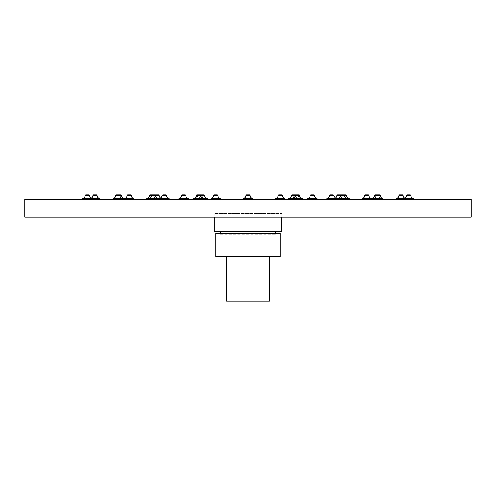 <?xml version="1.0" encoding="UTF-8"?>
<svg xmlns="http://www.w3.org/2000/svg" width="496" height="496" viewBox="0 0 496 496"><rect width="100%" height="100%" fill="white"/><g stroke="black" fill="none" stroke-linecap="round" stroke-linejoin="round"><path stroke-width="0.37" stroke-dasharray="2.48 1.86" d="M471.2 217.198L470.245 217.198M28.601 217.198L25.755 217.198M471.2 199.342L24.8 199.342L471.2 199.342M268.466 256.482L220.013 256.482L268.466 256.482M214.291 213.627L214.291 217.198L214.291 213.627L281.709 213.627L214.291 213.627M214.291 231.483L281.709 231.483L214.291 231.483M281.709 217.198L281.709 213.627L281.709 217.198M280.655 231.483L281.449 231.483M276.284 231.483L219.716 231.483L276.284 231.483M223.132 233.269L276.26 234.162L275.906 233.269L276.26 234.162L219.809 234.162L233.976 233.622L234.075 233.12M275.212 231.483L220.788 231.483L275.212 231.483M278.132 195.424L282.212 195.424L278.132 195.424M275.621 198.412L284.716 198.412L275.621 198.412M275.168 198.946L285.169 198.946M246.493 194.878L249.507 194.878L250.04 195.424L245.96 195.424L246.493 194.878L249.507 194.878L246.493 194.878L245.96 195.424L250.04 195.424L249.507 194.878L246.493 194.878L249.507 194.878L250.04 195.424L245.96 195.424C245.861 197.036 245.024 198.034 243.455 198.412L252.545 198.412C250.976 198.034 250.139 197.036 250.04 195.424C250.139 197.036 250.976 198.034 252.545 198.412L243.455 198.412L243.003 198.946L252.997 198.946L252.545 198.412L252.997 198.946L243.003 198.946L243.455 198.412L252.545 198.412L243.455 198.412C245.024 198.034 245.861 197.036 245.96 195.424L250.04 195.424L245.96 195.424L246.493 194.878L249.507 194.878L246.493 194.878L245.96 195.424L250.04 195.424L249.507 194.878L246.493 194.878L249.507 194.878L250.04 195.424L245.96 195.424C245.861 197.036 245.024 198.034 243.455 198.412L252.545 198.412C250.976 198.034 250.139 197.036 250.04 195.424C250.139 197.036 250.976 198.034 252.545 198.412L243.455 198.412L243.003 198.946L252.997 198.946L252.545 198.412L252.997 198.946L243.003 198.946L243.455 198.412L252.545 198.412L243.455 198.412C245.024 198.034 245.861 197.036 245.96 195.424L250.04 195.424L245.96 195.424L246.493 194.878L249.507 194.878L246.493 194.878L245.96 195.424L250.04 195.424L249.507 194.878L246.493 194.878L249.507 194.878L250.04 195.424L245.96 195.424C245.861 197.036 245.024 198.034 243.455 198.412L252.545 198.412C250.976 198.034 250.139 197.036 250.04 195.424C250.139 197.036 250.976 198.034 252.545 198.412L243.455 198.412L243.003 198.946L252.997 198.946L252.545 198.412L252.997 198.946L243.003 198.946L243.455 198.412L252.545 198.412L243.455 198.412C245.024 198.034 245.861 197.036 245.96 195.424L250.04 195.424L245.96 195.424L246.493 194.878L249.507 194.878L246.493 194.878L245.96 195.424L250.04 195.424L249.507 194.878L246.493 194.878L249.507 194.878L250.04 195.424L245.96 195.424C245.861 197.036 245.024 198.034 243.455 198.412L252.545 198.412C250.976 198.034 250.139 197.036 250.04 195.424C250.139 197.036 250.976 198.034 252.545 198.412L243.455 198.412L243.003 198.946L252.997 198.946L252.545 198.412L252.997 198.946L243.003 198.946L243.455 198.412L252.545 198.412L243.455 198.412C245.024 198.034 245.861 197.036 245.96 195.424L250.04 195.424L245.96 195.424L246.493 194.878L249.507 194.878L246.493 194.878L245.96 195.424L250.04 195.424L249.507 194.878L246.493 194.878L249.507 194.878L250.04 195.424L245.96 195.424C245.861 197.036 245.024 198.034 243.455 198.412L252.545 198.412C250.976 198.034 250.139 197.036 250.04 195.424C250.139 197.036 250.976 198.034 252.545 198.412L243.455 198.412L243.003 198.946L252.997 198.946L252.545 198.412L252.997 198.946L243.003 198.946L243.455 198.412L252.545 198.412L243.455 198.412C245.024 198.034 245.861 197.036 245.96 195.424L250.04 195.424L245.96 195.424L246.493 194.878L249.507 194.878L246.493 194.878L245.96 195.424L250.04 195.424L249.507 194.878L246.493 194.878L249.507 194.878L250.04 195.424L245.96 195.424C245.861 197.036 245.024 198.034 243.455 198.412L252.545 198.412C250.976 198.034 250.139 197.036 250.04 195.424C250.139 197.036 250.976 198.034 252.545 198.412L243.455 198.412L243.003 198.946L252.997 198.946L252.545 198.412L252.997 198.946L243.003 198.946L243.455 198.412L252.545 198.412L243.455 198.412C245.024 198.034 245.861 197.036 245.96 195.424L250.04 195.424L245.96 195.424L246.493 194.878L249.507 194.878L246.493 194.878L245.96 195.424L250.04 195.424L249.507 194.878L246.493 194.878L249.507 194.878L250.04 195.424L245.96 195.424C245.861 197.036 245.024 198.034 243.455 198.412L252.545 198.412C250.976 198.034 250.139 197.036 250.04 195.424C250.139 197.036 250.976 198.034 252.545 198.412L243.455 198.412L243.003 198.946L252.997 198.946L252.545 198.412L252.997 198.946L243.003 198.946L243.455 198.412L252.545 198.412L243.455 198.412C245.024 198.034 245.861 197.036 245.96 195.424L250.04 195.424L245.96 195.424L246.493 194.878L249.507 194.878L246.493 194.878L245.96 195.424L250.04 195.424L249.507 194.878L246.493 194.878L249.507 194.878L250.04 195.424L245.96 195.424C245.861 197.036 245.024 198.034 243.455 198.412L252.545 198.412C250.976 198.034 250.139 197.036 250.04 195.424C250.139 197.036 250.976 198.034 252.545 198.412L243.455 198.412L243.003 198.946L252.997 198.946L252.545 198.412L252.997 198.946L243.003 198.946L243.455 198.412L252.545 198.412C250.976 198.034 250.139 197.036 250.04 195.424L245.96 195.424L250.04 195.424L249.507 194.878L246.493 194.878L249.482 194.878L246.493 194.878L245.96 195.424L246.493 194.878L249.507 194.878M213.788 195.424L217.868 195.424L213.788 195.424M211.284 198.412L220.379 198.412M310.856 194.878L313.825 194.878M313.844 194.878L310.837 194.878M310.298 195.424L314.383 195.424L310.298 195.424M307.793 198.412L316.888 198.412L307.793 198.412M307.34 198.946L317.341 198.946M291.989 194.878L295.002 194.878L295.535 195.424L291.456 195.424L291.989 194.878L295.002 194.878L291.989 194.878L291.456 195.424L295.535 195.424L295.002 194.878L291.989 194.878L295.002 194.878L295.535 195.424L291.456 195.424C291.357 197.036 290.52 198.034 288.951 198.412L298.04 198.412C296.472 198.034 295.635 197.036 295.535 195.424C295.635 197.036 296.472 198.034 298.04 198.412L288.951 198.412L288.498 198.946L298.493 198.946L298.04 198.412L298.493 198.946L288.498 198.946L288.951 198.412L298.04 198.412L288.951 198.412C290.52 198.034 291.357 197.036 291.456 195.424L295.535 195.424L294.215 195.424L295.535 195.424L295.002 194.878L297.761 194.878L298.294 195.424L294.215 195.424L294.748 194.878L297.761 194.878L294.748 194.878L294.215 195.424L298.294 195.424L297.761 194.878L294.748 194.878L297.761 194.878L298.294 195.424L294.215 195.424C294.116 197.036 293.279 198.034 291.71 198.412L298.04 198.412C296.472 198.034 295.635 197.036 295.535 195.424L291.456 195.424L295.535 195.424C295.635 197.036 296.472 198.034 298.04 198.412L288.951 198.412L298.04 198.412L298.493 198.946L298.04 198.412L291.71 198.412L300.799 198.412C299.231 198.034 298.394 197.036 298.294 195.424C298.394 197.036 299.231 198.034 300.799 198.412L291.71 198.412L291.257 198.946L301.252 198.946L300.799 198.412L301.252 198.946L291.257 198.946L291.71 198.412L300.799 198.412L291.71 198.412C293.279 198.034 294.116 197.036 294.215 195.424L298.294 195.424L295.201 195.424L298.294 195.424L297.761 194.878L294.748 194.878M201.351 194.878L204.011 194.878L204.544 195.424L200.465 195.424L200.998 194.878L204.011 194.878L200.998 194.878L200.465 195.424L204.544 195.424L204.011 194.878L200.998 194.878L201.785 195.424L200.465 195.424C200.365 197.036 199.528 198.034 197.96 198.412L207.049 198.412C205.48 198.034 204.643 197.036 204.544 195.424L200.465 195.424L204.544 195.424C204.643 197.036 205.48 198.034 207.049 198.412L197.96 198.412L197.507 198.946L207.502 198.946L207.049 198.412L207.502 198.946L197.507 198.946L197.96 198.412L207.049 198.412L197.96 198.412C199.528 198.034 200.365 197.036 200.465 195.424L200.998 194.878L203.986 194.878M182.175 194.878L185.144 194.878M185.163 194.878L182.156 194.878M181.617 195.424L185.702 195.424L181.617 195.424M179.112 198.412L188.207 198.412L179.112 198.412M204.011 194.878L200.998 194.878L200.465 195.424L204.544 195.424L200.465 195.424C200.365 197.036 199.528 198.034 197.96 198.412L207.049 198.412L197.96 198.412L197.507 198.946L207.502 198.946M197.507 198.946L197.96 198.412L204.29 198.412L197.96 198.412C199.528 198.034 200.365 197.036 200.465 195.424L197.706 195.424L198.239 194.878L201.252 194.878L198.239 194.878L201.227 194.878L198.239 194.878L197.706 195.424L201.785 195.424L201.252 194.878L198.239 194.878L201.252 194.878M292.014 194.878L294.649 194.878M288.498 198.946L301.252 198.946L300.799 198.412C299.231 198.034 298.394 197.036 298.294 195.424L294.215 195.424L298.294 195.424C298.394 197.036 299.231 198.034 300.799 198.412L291.71 198.412L300.799 198.412L301.252 198.946L292.243 198.946L302.244 198.946L301.791 198.412C300.223 198.034 299.386 197.036 299.286 195.424L295.201 195.424L295.74 194.878L298.747 194.878L299.286 195.424L298.747 194.878L295.74 194.878L298.728 194.878L295.74 194.878L295.201 195.424L299.286 195.424L295.201 195.424C295.101 197.036 294.264 198.034 292.696 198.412L301.791 198.412L292.696 198.412L292.243 198.946L292.696 198.412L301.791 198.412L302.244 198.946L292.243 198.946L302.244 198.946L301.791 198.412L292.696 198.412C294.264 198.034 295.101 197.036 295.201 195.424L299.286 195.424C299.386 197.036 300.223 198.034 301.791 198.412C300.223 198.034 299.386 197.036 299.286 195.424L295.201 195.424L299.286 195.424L298.747 194.878L299.286 195.424L295.201 195.424L299.286 195.424C299.386 197.036 300.223 198.034 301.791 198.412L292.696 198.412L301.791 198.412L302.244 198.946L292.243 198.946M344.249 194.878L343.027 194.878L344.05 194.878L344.584 195.424L342.469 195.424L343.003 194.878L345.991 194.878M346.016 194.878L343.003 194.878L342.469 195.424L346.549 195.424L342.469 195.424C342.37 197.036 341.533 198.034 339.965 198.412L349.054 198.412L339.965 198.412L339.512 198.946L349.513 198.946M339.512 198.946L339.965 198.412L347.088 198.412L339.965 198.412C341.533 198.034 342.37 197.036 342.469 195.424L336.951 195.424L337.485 194.878L340.498 194.878L341.031 195.424L340.498 194.878L337.485 194.878L340.473 194.878L337.485 194.878L336.951 195.424L341.031 195.424L336.951 195.424C336.852 197.036 336.015 198.034 334.447 198.412L336.127 198.412C334.558 198.034 333.721 197.036 333.622 195.424L329.536 195.424L330.076 194.878L333.083 194.878L333.622 195.424L333.083 194.878L330.076 194.878L333.064 194.878L330.076 194.878L329.536 195.424L333.622 195.424L329.536 195.424C329.437 197.036 328.606 198.034 327.031 198.412L336.127 198.412L327.031 198.412L326.579 198.946L336.579 198.946L336.127 198.412L336.579 198.946L326.579 198.946L327.031 198.412L336.127 198.412L327.031 198.412C328.606 198.034 329.437 197.036 329.536 195.424L333.622 195.424C333.721 197.036 334.558 198.034 336.127 198.412L343.536 198.412C341.967 198.034 341.13 197.036 341.031 195.424C341.13 197.036 341.967 198.034 343.536 198.412L334.447 198.412L333.988 198.946L343.988 198.946L343.536 198.412L343.988 198.946L333.988 198.946L334.447 198.412L343.536 198.412L334.447 198.412C336.015 198.034 336.852 197.036 336.951 195.424L341.031 195.424L340.504 195.424L341.037 194.878L344.05 194.878L341.037 194.878L343.957 194.878L341.037 194.878L340.504 195.424L344.584 195.424L344.05 194.878L341.037 194.878M204.29 198.412C202.721 198.034 201.884 197.036 201.785 195.424L197.706 195.424C197.606 197.036 196.769 198.034 195.201 198.412L204.29 198.412L195.201 198.412L194.748 198.946L204.743 198.946L204.29 198.412L204.743 198.946L194.748 198.946L195.201 198.412L204.29 198.412L195.201 198.412C196.769 198.034 197.606 197.036 197.706 195.424L201.785 195.424C201.884 197.036 202.721 198.034 204.29 198.412L195.201 198.412L204.29 198.412M162.917 194.878L165.924 194.878L166.464 195.424L162.378 195.424L162.917 194.878L165.924 194.878L162.917 194.878L162.378 195.424L166.464 195.424L165.924 194.878L162.936 194.878M168.969 198.412C167.394 198.034 166.563 197.036 166.464 195.424L162.378 195.424C162.279 197.036 161.442 198.034 159.873 198.412L168.969 198.412L159.873 198.412L159.421 198.946L169.421 198.946L168.969 198.412L169.421 198.946L159.421 198.946L159.873 198.412L168.969 198.412L159.873 198.412C161.442 198.034 162.279 197.036 162.378 195.424L166.464 195.424C166.563 197.036 167.394 198.034 168.969 198.412L159.873 198.412L159.421 198.946L162.012 198.946L161.553 198.412L159.873 198.412L161.553 198.412L159.873 198.412L160.716 198.152L159.421 198.946M154.963 194.878L151.95 194.878L151.416 195.424L155.496 195.424L154.963 194.878L151.95 194.878L154.963 194.878L155.496 195.424L154.969 195.424L159.049 195.424C159.148 197.036 159.985 198.034 161.553 198.412L152.464 198.412L152.012 198.946L152.464 198.412L161.553 198.412L152.464 198.412C154.033 198.034 154.87 197.036 154.969 195.424C154.87 197.036 154.033 198.034 152.464 198.412L161.553 198.412C159.985 198.034 159.148 197.036 159.049 195.424L154.969 195.424L159.049 195.424L158.515 194.878L155.502 194.878L154.969 195.424L155.502 194.878L158.515 194.878L159.049 195.424L151.416 195.424L151.95 194.878L152.997 194.878L153.531 195.424L151.416 195.424L153.531 195.424L152.997 194.878L149.984 194.878M150.009 194.878L151.751 194.878M149.451 195.424L153.531 195.424L149.451 195.424M156.035 198.412C154.467 198.034 153.63 197.036 153.531 195.424C153.63 197.036 154.467 198.034 156.035 198.412L146.946 198.412L156.035 198.412L156.488 198.946L156.035 198.412L148.912 198.412L156.035 198.412M146.487 198.946L158.336 198.946M162.378 195.424L166.464 195.424L162.378 195.424M200.496 194.878L198.239 194.878L197.706 195.424L200.799 195.424L197.706 195.424L198.239 194.878L201.227 194.878M193.297 198.946L203.292 198.946L193.297 198.946L193.75 198.412L202.839 198.412L203.292 198.946L202.839 198.412L193.75 198.412L202.839 198.412C201.271 198.034 200.434 197.036 200.334 195.424L196.255 195.424L200.334 195.424L199.801 194.878L196.788 194.878L196.255 195.424L196.788 194.878L199.801 194.878L200.334 195.424L196.255 195.424C196.156 197.036 195.319 198.034 193.75 198.412L193.297 198.946L203.292 198.946L193.756 198.946L194.209 198.412L203.304 198.412L194.209 198.412C195.777 198.034 196.614 197.036 196.714 195.424L200.799 195.424L196.714 195.424L197.253 194.878L196.714 195.424L200.799 195.424L196.714 195.424C196.614 197.036 195.777 198.034 194.209 198.412C195.777 198.034 196.614 197.036 196.714 195.424L200.799 195.424C200.899 197.036 201.736 198.034 203.304 198.412L194.209 198.412L193.756 198.946L203.757 198.946L193.756 198.946L194.209 198.412L203.304 198.412L203.757 198.946L203.304 198.412L194.209 198.412L203.304 198.412C201.736 198.034 200.899 197.036 200.799 195.424L196.714 195.424L200.799 195.424L200.26 194.878L197.253 194.878L196.714 195.424L197.253 194.878L200.26 194.878L200.799 195.424L196.714 195.424C196.614 197.036 195.777 198.034 194.209 198.412L193.756 198.946L203.757 198.946L194.748 198.946L195.201 198.412C196.769 198.034 197.606 197.036 197.706 195.424L201.785 195.424L197.706 195.424C197.606 197.036 196.769 198.034 195.201 198.412L194.748 198.946L204.743 198.946M294.773 194.878L295.504 194.878M329.536 195.424L333.622 195.424L329.536 195.424M327.031 198.412L336.127 198.412L336.579 198.946L336.127 198.412L334.447 198.412L343.536 198.412C341.967 198.034 341.13 197.036 341.031 195.424L340.498 194.878L341.031 195.424L336.951 195.424L341.031 195.424C341.13 197.036 341.967 198.034 343.536 198.412L334.447 198.412M326.579 198.946L343.988 198.946L343.536 198.412L343.988 198.946L337.547 198.946L347.547 198.946L347.088 198.412C345.52 198.034 344.689 197.036 344.584 195.424L340.504 195.424C340.405 197.036 339.568 198.034 337.999 198.412L347.088 198.412L337.999 198.412L337.547 198.946L337.999 198.412L347.088 198.412L347.547 198.946L337.547 198.946L347.547 198.946M376.65 194.878L379.614 194.878L376.625 194.878L376.092 195.424L380.172 195.424L379.638 194.878L376.625 194.878L379.638 194.878L380.172 195.424L376.092 195.424L376.625 194.878L378.188 194.878L378.721 195.424L376.092 195.424L378.721 195.424L378.188 194.878L375.174 194.878M375.199 194.878L376.421 194.878M374.641 195.424L378.721 195.424L374.641 195.424M381.226 198.412C379.657 198.034 378.82 197.036 378.721 195.424C378.82 197.036 379.657 198.034 381.226 198.412L372.136 198.412L381.226 198.412L381.678 198.946L381.226 198.412L373.587 198.412L381.226 198.412M371.678 198.946L372.136 198.412L371.678 198.946L383.129 198.946L382.676 198.412C381.108 198.034 380.271 197.036 380.172 195.424L376.092 195.424C375.987 197.036 375.156 198.034 373.587 198.412L382.676 198.412L373.587 198.412L373.128 198.946L373.587 198.412L382.676 198.412L383.129 198.946L373.128 198.946L383.129 198.946M365.378 194.878L368.392 194.878L368.925 195.424L364.845 195.424L365.378 194.878L368.392 194.878L365.378 194.878L364.845 195.424L368.925 195.424L368.392 194.878L365.378 194.878L368.392 194.878M371.43 198.412C369.861 198.034 369.024 197.036 368.925 195.424L364.845 195.424C364.746 197.036 363.909 198.034 362.34 198.412L371.43 198.412L362.34 198.412L361.888 198.946L371.882 198.946L371.43 198.412L371.882 198.946L361.888 198.946L362.34 198.412L371.43 198.412L362.34 198.412C363.909 198.034 364.746 197.036 364.845 195.424L368.925 195.424C369.024 197.036 369.861 198.034 371.43 198.412L362.34 198.412L371.43 198.412M152.012 198.946L152.464 198.412C154.033 198.034 154.87 197.036 154.969 195.424L159.049 195.424L154.969 195.424L155.502 194.878L154.969 195.424C154.87 197.036 154.033 198.034 152.464 198.412L152.012 198.946L162.012 198.946L152.012 198.946L162.012 198.946L161.553 198.412L152.464 198.412L161.553 198.412M127.608 194.878L130.622 194.878L131.155 195.424L127.075 195.424L127.608 194.878L130.622 194.878L127.608 194.878L127.075 195.424L131.155 195.424L130.622 194.878L127.608 194.878L130.622 194.878M133.66 198.412C132.091 198.034 131.254 197.036 131.155 195.424L127.075 195.424C126.976 197.036 126.139 198.034 124.57 198.412L133.66 198.412L124.57 198.412L124.118 198.946L134.112 198.946L133.66 198.412L134.112 198.946L124.118 198.946L124.57 198.412L133.66 198.412L124.57 198.412C126.139 198.034 126.976 197.036 127.075 195.424L131.155 195.424C131.254 197.036 132.091 198.034 133.66 198.412L124.57 198.412L133.66 198.412M119.579 194.878L117.812 194.878L119.375 194.878L119.908 195.424L117.279 195.424L117.812 194.878L120.826 194.878L117.812 194.878L117.279 195.424L121.359 195.424L117.279 195.424C117.18 197.036 116.343 198.034 114.774 198.412L123.864 198.412L114.774 198.412L114.322 198.946L124.322 198.946L123.864 198.412L124.118 198.946L134.112 198.946M112.871 198.946L122.872 198.946L112.871 198.946L113.324 198.412L122.413 198.412L122.872 198.946L122.413 198.412L113.324 198.412L122.413 198.412C120.844 198.034 120.013 197.036 119.908 195.424L115.828 195.424C115.729 197.036 114.892 198.034 113.324 198.412L112.871 198.946L122.872 198.946L114.322 198.946L114.774 198.412L122.413 198.412L114.774 198.412C116.343 198.034 117.18 197.036 117.279 195.424L119.908 195.424L115.828 195.424L116.362 194.878L119.375 194.878L116.362 194.878L119.35 194.878L116.362 194.878L115.828 195.424L119.908 195.424L119.375 194.878L116.362 194.878L119.35 194.878M127.633 194.878L130.597 194.878M127.075 195.424L131.155 195.424L127.075 195.424M152.464 198.412L158.001 198.412L152.464 198.412M197.253 194.878L200.26 194.878L197.253 194.878M199.907 194.878L200.241 194.878M194.209 198.412L203.304 198.412L194.209 198.412M295.74 194.878L298.747 194.878L295.74 194.878M295.759 194.878L296.093 194.878M292.696 198.412L301.791 198.412L292.696 198.412M365.403 194.878L368.367 194.878M364.845 195.424L368.925 195.424L364.845 195.424M406.807 195.424L410.893 195.424L406.807 195.424M403.849 198.946L404.916 198.251L413.397 198.412L404.302 198.412L403.849 198.946L413.85 198.946M404.302 198.412L405.523 198.412L404.302 198.412M399.472 194.878L402.485 194.878L403.019 195.424L398.939 195.424L399.472 194.878L402.485 194.878L399.472 194.878L398.939 195.424L403.019 195.424L402.485 194.878L399.497 194.878M405.523 198.412C403.955 198.034 403.118 197.036 403.019 195.424L398.939 195.424C398.834 197.036 398.003 198.034 396.434 198.412L405.523 198.412L396.434 198.412L395.975 198.946L405.976 198.946L405.523 198.412L405.976 198.946L395.975 198.946L396.434 198.412L405.523 198.412L396.434 198.412C398.003 198.034 398.834 197.036 398.939 195.424L403.019 195.424C403.118 197.036 403.955 198.034 405.523 198.412L396.434 198.412L405.523 198.412M373.587 198.412C375.156 198.034 375.987 197.036 376.092 195.424L380.172 195.424C380.271 197.036 381.108 198.034 382.676 198.412L373.587 198.412M337.999 198.412C339.568 198.034 340.405 197.036 340.504 195.424L344.584 195.424C344.689 197.036 345.52 198.034 347.088 198.412L337.999 198.412M296.199 194.878L299.212 194.878L299.745 195.424L295.666 195.424L296.199 194.878L299.212 194.878L296.199 194.878L295.666 195.424L299.745 195.424L299.212 194.878L296.199 194.878L299.212 194.878M302.25 198.412C300.681 198.034 299.844 197.036 299.745 195.424L295.666 195.424C295.566 197.036 294.729 198.034 293.161 198.412L302.25 198.412L293.161 198.412L292.708 198.946L302.703 198.946L302.25 198.412L302.703 198.946L292.708 198.946L293.161 198.412L302.25 198.412L293.161 198.412C294.729 198.034 295.566 197.036 295.666 195.424L299.745 195.424C299.844 197.036 300.681 198.034 302.25 198.412L293.161 198.412L302.25 198.412M245.96 195.424L250.04 195.424L245.96 195.424C245.861 197.036 245.024 198.034 243.455 198.412L243.003 198.946L252.997 198.946L252.545 198.412L243.455 198.412L252.545 198.412L252.997 198.946L243.003 198.946L243.455 198.412C245.024 198.034 245.861 197.036 245.96 195.424L250.04 195.424C250.139 197.036 250.976 198.034 252.545 198.412L243.455 198.412M193.75 198.412C195.319 198.034 196.156 197.036 196.255 195.424L200.334 195.424C200.434 197.036 201.271 198.034 202.839 198.412L193.75 198.412M158.001 198.412C156.432 198.034 155.595 197.036 155.496 195.424L151.416 195.424C151.311 197.036 150.48 198.034 148.912 198.412L158.001 198.412L148.912 198.412L148.453 198.946L148.912 198.412L158.001 198.412L158.453 198.946L158.001 198.412L148.912 198.412C150.48 198.034 151.311 197.036 151.416 195.424L155.496 195.424C155.595 197.036 156.432 198.034 158.001 198.412L148.912 198.412L158.001 198.412M158.453 198.946L148.453 198.946L158.453 198.946M113.324 198.412C114.892 198.034 115.729 197.036 115.828 195.424L119.908 195.424C120.013 197.036 120.844 198.034 122.413 198.412L113.324 198.412M96.528 194.878L93.515 194.878L96.528 194.878L97.061 195.424L92.981 195.424L93.515 194.878L96.528 194.878L93.515 194.878L92.981 195.424L97.061 195.424L96.528 194.878L93.515 194.878L96.503 194.878M99.566 198.412C97.997 198.034 97.166 197.036 97.061 195.424L92.981 195.424C92.882 197.036 92.045 198.034 90.477 198.412L99.566 198.412L90.477 198.412L90.024 198.946L100.025 198.946L99.566 198.412L100.025 198.946L90.024 198.946L90.477 198.412L99.566 198.412L90.477 198.412C92.045 198.034 92.882 197.036 92.981 195.424L97.061 195.424C97.166 197.036 97.997 198.034 99.566 198.412L82.603 198.412L91.698 198.412L92.151 198.946L91.698 198.412L90.477 198.412L99.566 198.412M85.107 195.424L89.193 195.424L85.107 195.424M92.151 198.946L100.025 198.946M92.981 195.424L97.061 195.424L92.981 195.424M115.828 195.424L119.908 195.424L115.828 195.424M151.974 194.878L154.938 194.878M151.416 195.424L155.496 195.424L151.416 195.424M196.813 194.878L199.776 194.878M199.801 194.878L196.788 194.878M196.255 195.424L200.334 195.424L196.255 195.424M246.518 194.878L249.482 194.878M243.003 198.946L252.997 198.946M296.224 194.878L299.187 194.878M295.666 195.424L299.745 195.424L295.666 195.424M292.708 198.946L302.703 198.946M341.062 194.878L344.026 194.878M340.504 195.424L344.584 195.424L340.504 195.424M376.092 195.424L380.172 195.424L376.092 195.424M398.939 195.424L403.019 195.424L398.939 195.424M395.975 198.946L405.976 198.946M226.573 301.122L269.427 301.122M269.427 256.482L226.573 256.482L269.427 256.482M268.472 301.122L269.185 301.122M280.141 256.482L280.141 233.269L280.141 256.482L215.859 256.482L215.859 233.269L215.859 256.482L280.141 256.482M215.859 233.269L280.141 233.269L215.859 233.269"/><path stroke-width="0.74" d="M470.245 217.198L28.601 217.198M25.755 217.198L24.8 217.198L24.8 199.342L471.2 199.342L471.2 217.198L471.2 199.342L24.8 199.342L24.8 217.198L471.2 217.198M214.291 217.198L214.291 231.483L214.291 217.198M281.449 231.483L281.709 217.198L281.709 231.483L214.291 231.483L280.655 231.483M275.906 233.269L275.212 231.483L275.906 233.269M220.788 231.483L220.032 233.411L220.788 231.483M233.976 233.622L234.075 233.12L223.132 233.269M278.665 194.878L281.672 194.878L282.212 195.424L278.132 195.424L278.665 194.878L278.132 195.424C278.027 197.036 277.196 198.034 275.621 198.412L275.168 198.946L275.621 198.412L284.716 198.412C283.148 198.034 282.311 197.036 282.212 195.424L281.672 194.878L278.69 194.878M285.169 198.946L284.716 198.412L285.169 198.946L275.168 198.946M275.621 198.412C277.196 198.034 278.027 197.036 278.132 195.424L282.212 195.424C282.311 197.036 283.148 198.034 284.716 198.412L275.621 198.412M246.493 194.878L245.96 195.424L250.04 195.424C250.139 197.036 250.976 198.034 252.545 198.412L243.455 198.412L243.003 198.946L243.455 198.412C245.024 198.034 245.861 197.036 245.96 195.424C245.861 197.036 245.024 198.034 243.455 198.412L252.545 198.412L252.997 198.946L252.545 198.412C250.976 198.034 250.139 197.036 250.04 195.424L249.507 194.878L246.493 194.878L249.507 194.878L250.04 195.424L245.96 195.424L246.518 194.878M217.31 194.878L214.346 194.878L217.335 194.878L217.868 195.424L213.788 195.424L214.328 194.878L213.788 195.424C213.689 197.036 212.852 198.034 211.284 198.412L210.831 198.946L220.832 198.946L220.379 198.412C218.804 198.034 217.973 197.036 217.868 195.424L217.335 194.878M220.379 198.412L211.284 198.412L220.379 198.412L220.832 198.946L210.831 198.946L211.284 198.412C212.852 198.034 213.689 197.036 213.788 195.424L217.868 195.424C217.973 197.036 218.804 198.034 220.379 198.412L211.284 198.412M310.837 194.878L313.844 194.878L314.383 195.424L310.298 195.424L310.837 194.878L310.298 195.424C310.198 197.036 309.361 198.034 307.793 198.412L307.34 198.946L307.793 198.412L316.888 198.412C315.313 198.034 314.483 197.036 314.383 195.424L313.844 194.878M313.825 194.878L310.856 194.878M317.341 198.946L316.888 198.412L317.341 198.946L307.34 198.946M307.793 198.412C309.361 198.034 310.198 197.036 310.298 195.424L314.383 195.424C314.483 197.036 315.313 198.034 316.888 198.412L307.793 198.412M203.986 194.878L204.544 195.424L201.785 195.424L204.544 195.424L204.011 194.878L201.202 194.878M182.156 194.878L185.163 194.878L185.702 195.424L181.617 195.424L182.156 194.878L181.617 195.424C181.517 197.036 180.687 198.034 179.112 198.412L178.659 198.946L188.66 198.946L188.207 198.412C186.639 198.034 185.802 197.036 185.702 195.424L185.163 194.878M185.144 194.878L182.175 194.878M179.112 198.412L188.207 198.412L188.66 198.946L178.659 198.946L179.112 198.412C180.687 198.034 181.517 197.036 181.617 195.424L185.702 195.424C185.802 197.036 186.639 198.034 188.207 198.412L179.112 198.412M200.998 194.878L204.011 194.878M207.049 198.412C205.48 198.034 204.643 197.036 204.544 195.424C204.643 197.036 205.48 198.034 207.049 198.412L207.502 198.946L207.049 198.412L204.29 198.412L207.049 198.412M207.502 198.946L197.507 198.946M291.989 194.878L291.456 195.424L294.215 195.424L291.456 195.424L291.989 194.878L295.002 194.878M294.798 194.878L292.014 194.878M291.456 195.424C291.357 197.036 290.52 198.034 288.951 198.412L288.498 198.946L288.951 198.412L291.71 198.412L288.951 198.412C290.52 198.034 291.357 197.036 291.456 195.424M296.199 194.878L295.666 195.424L296.199 194.878L299.212 194.878L299.745 195.424L295.666 195.424C295.566 197.036 294.729 198.034 293.161 198.412L292.696 198.412L293.161 198.412L292.708 198.946L292.243 198.946L292.696 198.412C294.264 198.034 295.101 197.036 295.201 195.424L295.74 194.878L295.201 195.424L295.666 195.424L295.201 195.424C295.101 197.036 294.264 198.034 292.696 198.412L291.71 198.412L292.696 198.412L292.243 198.946L291.257 198.946L291.71 198.412C293.279 198.034 294.116 197.036 294.215 195.424L294.748 194.878L294.215 195.424L295.201 195.424L294.215 195.424C294.116 197.036 293.279 198.034 291.71 198.412L291.257 198.946L288.498 198.946M340.473 194.878L337.509 194.878L336.951 195.424L337.485 194.878L340.498 194.878L341.031 195.424L336.951 195.424C336.852 197.036 336.015 198.034 334.447 198.412L327.031 198.412C328.606 198.034 329.437 197.036 329.536 195.424L333.622 195.424L335.284 198.152L333.083 194.878L330.1 194.878L329.536 195.424L330.076 194.878L333.083 194.878L333.622 195.424L329.536 195.424C329.437 197.036 328.606 198.034 327.031 198.412L347.088 198.412L347.547 198.946L347.088 198.412L349.054 198.412L349.513 198.946L349.054 198.412L347.088 198.412C345.52 198.034 344.689 197.036 344.584 195.424L344.05 194.878L344.584 195.424L340.504 195.424L341.037 194.878L346.016 194.878L346.549 195.424L344.584 195.424L346.549 195.424L346.016 194.878M345.991 194.878L343.995 194.878M349.054 198.412C347.485 198.034 346.648 197.036 346.549 195.424C346.648 197.036 347.485 198.034 349.054 198.412M349.513 198.946L339.512 198.946M162.917 194.878L162.378 195.424L166.464 195.424C166.563 197.036 167.394 198.034 168.969 198.412L161.553 198.412L168.969 198.412L161.553 198.412L162.012 198.946L169.421 198.946L168.969 198.412C167.394 198.034 166.563 197.036 166.464 195.424L165.924 194.878L166.464 195.424L162.378 195.424L162.917 194.878L165.924 194.878L162.936 194.878M149.984 194.878L154.963 194.878L155.496 195.424L149.451 195.424L149.984 194.878L149.451 195.424C149.352 197.036 148.515 198.034 146.946 198.412L146.487 198.946L146.946 198.412L148.912 198.412L146.946 198.412C148.515 198.034 149.352 197.036 149.451 195.424L151.416 195.424L151.95 194.878L151.416 195.424C151.311 197.036 150.48 198.034 148.912 198.412L148.453 198.946L146.487 198.946M152.005 194.878L150.009 194.878M162.378 195.424L160.716 198.152L162.378 195.424M168.969 198.412L169.421 198.946L159.421 198.946M201.252 194.878L201.785 195.424L200.799 195.424L201.785 195.424L201.252 194.878M201.227 194.878L200.26 194.878L200.799 195.424L200.334 195.424L200.799 195.424L200.26 194.878M204.29 198.412C202.721 198.034 201.884 197.036 201.785 195.424C201.884 197.036 202.721 198.034 204.29 198.412L204.743 198.946L204.29 198.412L203.304 198.412L204.29 198.412M204.743 198.946L203.757 198.946L203.304 198.412C201.736 198.034 200.899 197.036 200.799 195.424C200.899 197.036 201.736 198.034 203.304 198.412L203.757 198.946L202.839 198.412C201.271 198.034 200.434 197.036 200.334 195.424L196.255 195.424L196.788 194.878L199.801 194.878L200.334 195.424L199.801 194.878M295.74 194.878L294.773 194.878M327.031 198.412L326.579 198.946L327.031 198.412L334.447 198.412L333.988 198.946L326.579 198.946M375.174 194.878L379.638 194.878L380.172 195.424L374.641 195.424L375.174 194.878L374.641 195.424C374.536 197.036 373.705 198.034 372.136 198.412L371.678 198.946L372.136 198.412L373.587 198.412L372.136 198.412C373.705 198.034 374.536 197.036 374.641 195.424L376.092 195.424L376.625 194.878L376.092 195.424C375.987 197.036 375.156 198.034 373.587 198.412L373.128 198.946L371.678 198.946M376.681 194.878L375.199 194.878M368.367 194.878L368.925 195.424L364.845 195.424L365.378 194.878L368.392 194.878L365.403 194.878M154.963 194.878L155.496 195.424C155.595 197.036 156.432 198.034 158.001 198.412C156.432 198.034 155.595 197.036 155.496 195.424L151.416 195.424C151.311 197.036 150.48 198.034 148.912 198.412L158.001 198.412L148.912 198.412L148.453 198.946L158.453 198.946L158.001 198.412L161.553 198.412L158.001 198.412L158.453 198.946L162.012 198.946L161.553 198.412C159.985 198.034 159.148 197.036 159.049 195.424L158.515 194.878L159.049 195.424L154.969 195.424L155.502 194.878L158.515 194.878L155.527 194.878M130.597 194.878L131.155 195.424L127.075 195.424L127.608 194.878L130.622 194.878L127.633 194.878M127.608 194.878L127.075 195.424C126.976 197.036 126.139 198.034 124.57 198.412L124.118 198.946L122.872 198.946L122.413 198.412L123.864 198.412L124.322 198.946L123.864 198.412L122.413 198.412C120.844 198.034 120.013 197.036 119.908 195.424L119.375 194.878L119.908 195.424L115.828 195.424L116.362 194.878L120.826 194.878L121.359 195.424L119.908 195.424L121.359 195.424L120.826 194.878L119.319 194.878M123.864 198.412C122.295 198.034 121.464 197.036 121.359 195.424C121.464 197.036 122.295 198.034 123.864 198.412M134.112 198.946L124.118 198.946L124.57 198.412L133.66 198.412L134.112 198.946L133.66 198.412C132.091 198.034 131.254 197.036 131.155 195.424L130.622 194.878M124.57 198.412C126.139 198.034 126.976 197.036 127.075 195.424L131.155 195.424C131.254 197.036 132.091 198.034 133.66 198.412L124.57 198.412M155.502 194.878L154.969 195.424L159.049 195.424C159.148 197.036 159.985 198.034 161.553 198.412M158.336 198.946L152.012 198.946M200.241 194.878L199.727 194.878M296.273 194.878L295.759 194.878M341.037 194.878L340.504 195.424C340.405 197.036 339.568 198.034 337.999 198.412L337.547 198.946L333.988 198.946L334.447 198.412C336.015 198.034 336.852 197.036 336.951 195.424L341.031 195.424L340.498 194.878M347.547 198.946L337.547 198.946L337.999 198.412L334.447 198.412M365.378 194.878L364.845 195.424C364.746 197.036 363.909 198.034 362.34 198.412L361.888 198.946L371.882 198.946L371.43 198.412C369.861 198.034 369.024 197.036 368.925 195.424L368.392 194.878M362.34 198.412L371.43 198.412L371.882 198.946L361.888 198.946L362.34 198.412C363.909 198.034 364.746 197.036 364.845 195.424L368.925 195.424C369.024 197.036 369.861 198.034 371.43 198.412L362.34 198.412M407.346 194.878L410.353 194.878L410.893 195.424L406.807 195.424L407.346 194.878L404.916 198.251L406.807 195.424L410.893 195.424L410.353 194.878L407.365 194.878M413.397 198.412C411.829 198.034 410.992 197.036 410.893 195.424C410.992 197.036 411.829 198.034 413.397 198.412L413.85 198.946L413.397 198.412L405.523 198.412L413.397 198.412M413.85 198.946L403.849 198.946M399.472 194.878L398.939 195.424C398.834 197.036 398.003 198.034 396.434 198.412L405.523 198.412L405.976 198.946L405.523 198.412C403.955 198.034 403.118 197.036 403.019 195.424L402.485 194.878L403.019 195.424L398.939 195.424L399.472 194.878L402.485 194.878L399.497 194.878M96.503 194.878L97.061 195.424L92.981 195.424L93.515 194.878L96.528 194.878L93.515 194.878L92.981 195.424C92.882 197.036 92.045 198.034 90.477 198.412L82.603 198.412L82.15 198.946L92.151 198.946M88.635 194.878L85.665 194.878L88.654 194.878L89.193 195.424L85.107 195.424L85.647 194.878L85.107 195.424C85.008 197.036 84.171 198.034 82.603 198.412L90.477 198.412L90.024 198.946L82.15 198.946L82.603 198.412C84.171 198.034 85.008 197.036 85.107 195.424L89.193 195.424L88.654 194.878M91.084 198.251L89.193 195.424L91.084 198.251M100.025 198.946L90.024 198.946L90.477 198.412L99.566 198.412L100.025 198.946L99.566 198.412C97.997 198.034 97.166 197.036 97.061 195.424L96.528 194.878M90.477 198.412C92.045 198.034 92.882 197.036 92.981 195.424L97.061 195.424C97.166 197.036 97.997 198.034 99.566 198.412L90.477 198.412M119.35 194.878L116.362 194.878L115.828 195.424C115.729 197.036 114.892 198.034 113.324 198.412L112.871 198.946L113.324 198.412L122.413 198.412L122.872 198.946L112.871 198.946M113.324 198.412C114.892 198.034 115.729 197.036 115.828 195.424L119.908 195.424C120.013 197.036 120.844 198.034 122.413 198.412L113.324 198.412M154.938 194.878L151.974 194.878M196.788 194.878L196.255 195.424C196.156 197.036 195.319 198.034 193.75 198.412L193.297 198.946L193.75 198.412L202.839 198.412L203.292 198.946L193.297 198.946M199.776 194.878L196.813 194.878M193.75 198.412C195.319 198.034 196.156 197.036 196.255 195.424L200.334 195.424C200.434 197.036 201.271 198.034 202.839 198.412L193.75 198.412M252.997 198.946L243.003 198.946M243.455 198.412C245.024 198.034 245.861 197.036 245.96 195.424M299.187 194.878L296.224 194.878M302.703 198.946L292.708 198.946L293.161 198.412L302.25 198.412L302.703 198.946L302.25 198.412C300.681 198.034 299.844 197.036 299.745 195.424L299.212 194.878M293.161 198.412C294.729 198.034 295.566 197.036 295.666 195.424L299.745 195.424C299.844 197.036 300.681 198.034 302.25 198.412L293.161 198.412M344.026 194.878L341.062 194.878M337.999 198.412C339.568 198.034 340.405 197.036 340.504 195.424L344.584 195.424C344.689 197.036 345.52 198.034 347.088 198.412L337.999 198.412M383.129 198.946L373.128 198.946L373.587 198.412L382.676 198.412L383.129 198.946L382.676 198.412C381.108 198.034 380.271 197.036 380.172 195.424L379.638 194.878L376.65 194.878M373.587 198.412C375.156 198.034 375.987 197.036 376.092 195.424L380.172 195.424C380.271 197.036 381.108 198.034 382.676 198.412L373.587 198.412M396.434 198.412L395.975 198.946L396.434 198.412C398.003 198.034 398.834 197.036 398.939 195.424L403.019 195.424C403.118 197.036 403.955 198.034 405.523 198.412L396.434 198.412M405.976 198.946L395.975 198.946M226.573 256.482L226.573 301.122L226.573 256.482M269.185 301.122L269.427 256.482L269.427 301.122L226.573 301.122L268.472 301.122M280.141 233.269L280.141 256.482L280.141 233.269L215.859 233.269L215.859 256.482L215.859 233.269L280.141 233.269M215.859 256.482L280.141 256.482L215.859 256.482"/></g></svg>
